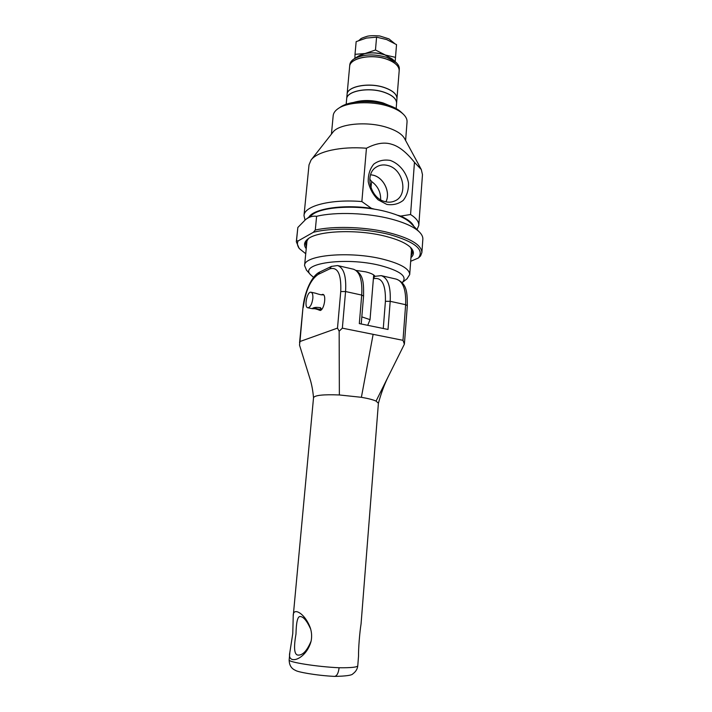 <?xml version="1.0" encoding="UTF-8"?>
<svg xmlns="http://www.w3.org/2000/svg" width="712" height="712" viewBox="0 0 712 712"><rect width="100%" height="100%" fill="white"/><g stroke="black" fill="none" stroke-linecap="round" stroke-linejoin="round"><path stroke-width="1.07" d="M410.682 261.286L418.407 258.002L420.587 255.911L421.896 252.502L422.839 239.277C422.999 237.069 421.993 234.791 419.84 232.468C414.865 227.306 405.431 222.856 391.511 219.109C368.086 212.835 335.628 211.686 316.6 216.306L315.291 230.02L313.342 232.308L298.097 240.95L296.512 240.709L297.839 227.484L305.546 219.599C309.15 216.84 312.835 215.745 316.6 216.306M306.187 219.136L312.23 214.757C322.305 206.213 360.459 204.504 387.043 211.865C398.631 215.015 406.552 218.798 410.815 223.212L419.332 231.952M299.067 248.185L296.317 241.733L297.839 227.484M296.317 241.733L296.512 240.709M305.733 253.721L299.734 248.924C297.385 246.201 296.842 243.54 298.097 240.95M369.742 179.13L371.646 181.542L370.961 187.754M370.587 174.751L373.426 175.268C383.857 177.831 390.755 192.56 385.895 201.825M380.644 199.752C380.84 192.178 377.841 186.108 371.646 181.542M313.6 277.351L310.61 274.779C298.55 263.6 344.822 256.578 380.039 265.434C400.518 270.907 407.896 276.648 402.191 282.628L402.129 282.682M406.952 278.846L409.703 274.601C409.56 268.887 400.678 263.752 383.047 259.212C349.921 250.793 303.57 255.083 304.576 265.594L306.56 270.24M356.401 270.462L365.567 271.824C370.801 273.088 373.951 274.574 375.019 276.3L373.435 278.107M390.345 160.449C399.503 163.787 406.614 172.633 408.492 182.931C408.715 189.766 406.961 195.578 403.241 200.357C398.551 203.997 393.077 205.341 386.812 204.415L378.125 199.832C373.052 194.768 369.75 188.725 368.229 181.694C368.068 174.707 369.92 168.851 373.791 164.107C378.606 160.583 384.124 159.363 390.345 160.449M387.987 165.54C383.617 164.347 379.674 164.89 376.15 167.169C364.179 174.226 370.436 198.479 385.076 201.63C388.503 202.52 391.716 202.306 394.688 200.998C408.652 195.622 403.615 169.234 387.987 165.54M385.931 201.834C390.79 192.552 383.875 177.795 373.426 175.232L370.596 174.716M375.064 209.31L371.442 208.349L361.865 201.567L366.449 148.247C376.052 143.237 384.444 141.91 391.636 144.26C398.88 146.272 406.481 152.297 414.464 162.327L410.566 214.517L400.714 216.074L397.385 215.193M311.233 159.817L332.78 132.405C338.458 123.79 366.947 120.933 386.776 127.359C396.139 130.349 402.075 134.087 404.576 138.564L421.148 169.242M414.464 162.327L421.308 169.545L422.474 174.636L418.79 225.437C419.021 221.815 416.28 218.175 410.566 214.517M361.865 201.567C330.831 198.906 304.104 205.955 303.988 215.602L309.008 164.908L311.019 160.093C317.098 151.505 340.834 146.12 366.449 148.247M303.988 215.602L305.039 219.99M417.018 229.576L418.79 225.437M308.786 217.249C313.458 208.687 343.122 204.121 371.442 208.349M367.721 325.313L370.035 319.652L373.693 274.939M400.714 216.074C407.869 219.305 412.221 222.696 413.779 226.256M331.436 134.114L333.18 115.647C333.438 113.092 335.041 110.787 337.995 108.714C347.225 101.923 371.477 100.659 388.494 106.293C395.16 108.455 400.144 111.134 403.464 114.329C406.027 116.875 407.22 119.42 407.042 121.975L405.618 140.478M403.037 113.92L401.408 112.38C398.302 109.381 393.638 106.88 387.435 104.869C371.575 99.609 349.005 100.784 340.363 107.147L338.494 108.384M410.477 247.34L412.604 252.448L411.082 255.848M306.4 246.877L305.484 243.264L308.456 238.591M306.231 248.675C303.57 245.24 304.077 242.044 307.771 239.09C317.41 230.608 357.78 228.953 385.922 236.384C398.444 239.632 406.819 243.486 411.064 247.945C414.197 251.487 414.162 254.718 410.949 257.655M313.342 232.308C331.854 227.413 365.238 228.321 389.66 234.56C415.034 241.902 424.619 249.716 418.407 258.002M315.291 230.02C333.1 226.051 361.91 226.692 384.952 231.694C409.115 237.497 421.433 244.438 421.896 252.502M353.793 102.368C362.817 99.742 372.581 99.929 383.083 102.937L388.983 105.385M346.174 104.281L346.655 98.995C346.575 91.038 368.513 86.873 383.973 92.24C392.401 95.194 396.602 98.87 396.593 103.276L396.166 108.571M346.664 98.959L346.664 98.915C346.584 90.958 368.522 86.802 383.973 92.159C392.41 95.123 396.611 98.799 396.593 103.196L396.593 103.24M346.664 98.915L347.073 94.438C347.002 86.41 368.923 82.2 384.355 87.594C392.775 90.575 396.976 94.278 396.949 98.719L399.183 70.835C399.218 66.163 395.062 62.282 386.714 59.194C371.406 53.596 349.601 58.135 349.628 66.59L349.637 66.519C349.61 58.064 371.415 53.516 386.723 59.123C395.071 62.211 399.227 66.091 399.183 70.764L399.183 70.799M349.628 66.59L347.082 94.367C347.011 86.339 368.932 82.12 384.364 87.523C392.784 90.495 396.976 94.206 396.958 98.639M349.637 66.519L349.788 64.828C350.01 62.62 351.399 60.662 353.962 58.962C362.871 54.183 373.845 53.667 386.865 57.396L396.21 62.585C398.435 64.703 399.477 66.866 399.316 69.073L399.183 70.764M354.345 58.713L358.394 56.141C365.576 52.296 374.378 51.869 384.8 54.868L392.321 59.051L395.872 62.273M313.52 397.75C312.951 391.235 311.918 385.415 310.441 380.288L299.512 345.089L299.966 341.52L337.497 328.107L339.152 331.196L342.347 328.161L402.992 340.327L404.389 344.163L407.326 305.582L405.635 304.7L402.992 340.327M361.224 323.987L363.565 296.05L361.714 295.079L359.311 323.595L388.013 329.46L390.194 301.318C390.861 286.393 387.862 277.831 381.178 275.633L374.984 276.318M404.389 344.163L376.061 401.096C373.115 399.743 368.22 398.48 361.385 397.305L339.366 394.964C323.355 394.341 314.74 395.249 313.529 397.679L293.282 615.56M339.152 331.196L339.366 394.964M311.108 641.138C307.086 650.706 302.742 655.369 298.07 655.111C294.252 654.88 293.558 647.858 295.987 634.027C296.237 622.315 297.589 616.485 300.046 616.521C303.357 616.548 306.89 620.704 310.628 628.99L310.37 628.082C305.092 613.201 292.712 606.544 293.228 616.014L292.774 633.564L289.846 652.397C286.625 665.649 306.009 660.113 311.082 641.263C311.99 636.839 311.758 632.452 310.37 628.082M361.1 623.454L361.064 623.917C359.667 632.381 358.385 648.757 358.528 656.144L357.771 665.818C357.228 667.233 350.998 667.874 339.099 667.749C317.187 666.815 287.773 662.124 289.161 659.926L289.802 653.038M361.064 623.908L378.401 403.241L376.061 401.096M339.099 667.749C338.458 673.071 336.963 675.955 334.596 676.4L334.409 676.391M310.441 380.288L310.592 380.795M321.21 294.839L322.767 294.341C326.603 294.581 324.387 309.257 320.32 310.485L318.326 309.809M320.284 307.566L320.854 308.705C320.471 309.56 318.638 309.409 315.345 308.234L313.725 308.011M321.637 309.471L320.596 307.771C316.431 307.023 313.618 307.326 312.141 308.67L314.998 308.75L320.614 310.343M312.835 298.515C313.084 294.83 312.479 292.739 311.028 292.232C307.121 291.155 303.784 307.424 307.842 307.78C310.272 307.362 311.936 304.273 312.835 298.515M311.1 292.249L315.38 293.175C319.234 294.501 321.78 295.053 323.008 294.812L323.746 294.973M393.095 59.764L385.432 55.047L395.498 57.361L395.16 61.624L396.531 44.625L386.723 39.587L376.577 37.166L366.431 38.074L356.16 41.625L355.012 54.334L365.06 53.525L357.504 56.711M354.914 58.348L355.012 54.334M385.432 55.047C378.713 52.75 371.922 52.243 365.06 53.525L375.473 50.009L385.432 55.047M396.531 44.625L395.498 57.361M376.577 37.166L375.473 50.009M361.821 316.867L370.035 319.652M373.382 278.757C381.81 276.817 385.815 284.328 385.415 301.301L390.194 301.318L405.635 304.7C406.232 289.873 403.117 281.347 396.281 279.122C407.415 283.616 407.202 293.157 407.326 305.582M385.415 301.301L383.27 328.49M337.88 265.62L353.33 269.198C359.72 271.334 362.515 279.958 361.714 295.079L345.569 291.537C346.45 276.318 343.78 267.659 337.559 265.549L331.445 266.395L329.807 268.851C337.764 266.617 341.413 274.182 340.745 291.546L345.569 291.537L342.347 328.161M299.966 341.52L302.965 307.753L299.556 342.819M303.276 307.459C305.546 290.674 310.521 279.656 318.211 274.396L319.822 271.993L331.338 266.448M318.211 274.396L329.807 268.851M340.745 291.546L337.497 328.107M361.385 397.305L373.132 334.337M299.734 248.924L298.657 247.732M402.191 282.628L407.326 278.552M310.61 274.779L306.249 269.884M409.703 274.601L411.598 248.835M304.576 265.594L307.086 239.882M308.234 238.743L307.771 239.09M396.593 103.196L396.949 98.719M373.533 276.941L374.895 276.354M353.65 269.269C364.055 273.951 363.618 283.412 363.565 296.05M319.724 272.037C311.767 275.606 304.398 292.142 302.965 307.753M381.516 275.704L396.281 279.122M334.604 676.4C345.907 676.178 352.004 675.314 352.903 673.792C355.769 671.719 357.397 669.075 357.771 665.853M289.161 659.953C289.223 664.75 291.021 668.532 295.533 670.384C297.091 671.906 315.719 675.457 334.524 676.4M378.392 403.312C381.027 393.638 384.168 385.023 387.817 377.467M312.15 308.661L307.842 307.78M320.507 310.405L319.893 310.272M358.83 40.477C361.554 38.768 358.599 39 367.365 36.241C369.928 35.627 374.058 35.538 379.745 35.974L388.939 38.875L394.404 43.316"/></g></svg>
